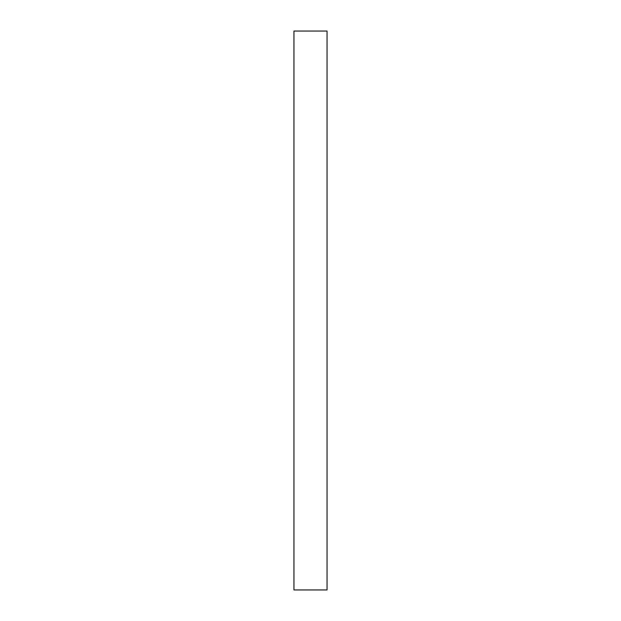 <?xml version="1.0" encoding="UTF-8"?>
<svg xmlns="http://www.w3.org/2000/svg" width="621" height="621" viewBox="0 0 621 621"><rect width="100%" height="100%" fill="white"/><g stroke="black" fill="none" stroke-linecap="round" stroke-linejoin="round"><path stroke-width="0.93" d="M327.05 458.57L327.05 443.86L327.05 458.57M293.95 458.57L293.95 443.86L293.95 458.57M327.05 499.331L327.05 528.743L327.05 499.331M293.95 528.743L293.95 499.331L293.95 528.743M293.95 589.95L327.05 589.95L327.05 31.05L293.95 31.05L293.95 589.95L293.95 31.05L327.05 31.05L327.05 589.95L293.95 589.95"/></g></svg>
